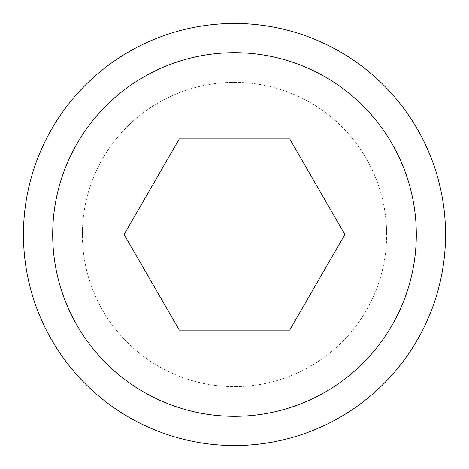 <?xml version="1.0" encoding="UTF-8"?>
<svg xmlns="http://www.w3.org/2000/svg" width="469" height="469" viewBox="0 0 469 469"><rect width="100%" height="100%" fill="white"/><g stroke="black" fill="none" stroke-linecap="round" stroke-linejoin="round"><path stroke-width="0.35" stroke-dasharray="2.35 1.76" d="M82.374 234.5A152.126 152.126 0 0 1 234.5 82.374A152.126 152.126 0 0 1 386.626 234.5A152.126 152.126 0 0 1 234.5 386.626A152.126 152.126 0 0 1 82.374 234.5A152.126 152.126 0 0 1 234.5 82.374A152.126 152.126 0 0 1 386.626 234.5A152.126 152.126 0 0 1 234.5 386.626A152.126 152.126 0 0 1 82.374 234.5A152.126 152.126 0 0 1 234.5 82.374A152.126 152.126 0 0 1 386.626 234.5M445.55 234.5A211.05 211.05 0 0 0 234.5 23.45A211.05 211.05 0 0 0 23.45 234.5A211.05 211.05 0 0 0 234.5 445.55A211.05 211.05 0 0 0 445.55 234.5M416.308 234.5A181.808 181.808 0 0 0 234.5 52.692A181.808 181.808 0 0 0 52.692 234.5A181.808 181.808 0 0 0 234.5 416.308A181.808 181.808 0 0 0 416.308 234.5M179.305 138.894L124.103 234.5L179.305 330.106L289.695 330.106L344.897 234.5L289.695 138.894L179.305 138.894"/><path stroke-width="0.7" d="M445.55 234.5A211.05 211.05 0 0 0 234.5 23.45A211.05 211.05 0 0 0 23.45 234.5A211.05 211.05 0 0 0 234.5 445.55A211.05 211.05 0 0 0 445.55 234.5M416.308 234.5A181.808 181.808 0 0 0 234.5 52.692A181.808 181.808 0 0 0 52.692 234.5A181.808 181.808 0 0 0 234.5 416.308A181.808 181.808 0 0 0 416.308 234.5M124.103 234.5L179.305 138.894L289.695 138.894L344.897 234.5L289.695 330.106L179.305 330.106L124.103 234.5"/></g></svg>
